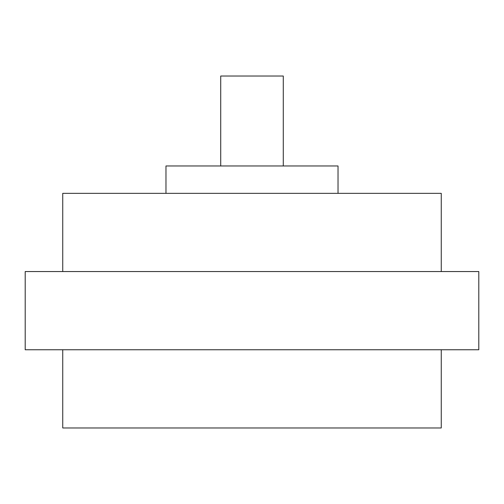 <?xml version="1.0" encoding="UTF-8"?>
<svg xmlns="http://www.w3.org/2000/svg" width="504" height="504" viewBox="0 0 504 504"><rect width="100%" height="100%" fill="white"/><g stroke="black" fill="none" stroke-linecap="round" stroke-linejoin="round"><path stroke-width="0.76" d="M25.2 349.757L478.8 349.757L478.8 271.549L25.2 271.549L25.2 349.757M441.258 271.549L441.258 193.347L62.742 193.347L62.742 271.549M62.742 349.757L62.742 427.965L441.258 427.965L441.258 349.757M338.026 193.347L338.026 165.974L165.974 165.974L165.974 193.347M283.286 165.974L283.286 76.035L220.714 76.035L220.714 165.974"/></g></svg>
